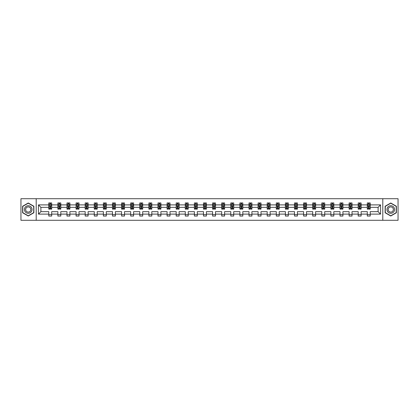 <?xml version="1.0" encoding="UTF-8"?>
<svg xmlns="http://www.w3.org/2000/svg" width="419" height="419" viewBox="0 0 419 419"><rect width="100%" height="100%" fill="white"/><g stroke="black" fill="none" stroke-linecap="round" stroke-linejoin="round"><path stroke-width="0.63" d="M382.793 198.706L20.95 198.706L20.95 220.294L398.05 220.294L398.05 198.706L382.793 198.706L382.793 220.294M370.223 214.109L370.223 211.658L378.1 211.658L380.546 214.109L370.223 214.109L370.223 216.063L367.306 216.063L367.306 214.109L361.12 214.109L361.12 216.063L358.203 216.063L358.203 214.109L352.023 214.109L352.023 216.063L349.106 216.063L349.106 214.109L342.92 214.109L342.92 216.063L340.003 216.063L340.003 214.109L333.817 214.109L333.817 216.063L330.9 216.063L330.9 214.109L324.72 214.109L324.72 216.063L321.802 216.063L321.802 214.109L315.617 214.109L315.617 216.063L312.7 216.063L312.7 214.109L306.519 214.109L306.519 216.063L303.602 216.063L303.602 214.109L297.417 214.109L297.417 216.063L294.499 216.063L294.499 214.109L288.314 214.109L288.314 216.063L285.397 216.063L285.397 214.109L279.216 214.109L279.216 216.063L276.299 216.063L276.299 214.109L270.114 214.109L270.114 216.063L267.196 216.063L267.196 214.109L261.011 214.109L261.011 216.063L258.094 216.063L258.094 214.109L251.913 214.109L251.913 216.063L248.996 216.063L248.996 214.109L242.811 214.109L242.811 216.063L239.893 216.063L239.893 214.109L233.713 214.109L233.713 216.063L230.796 216.063L230.796 214.109L224.61 214.109L224.61 216.063L221.693 216.063L221.693 214.109L215.507 214.109L215.507 216.063L212.59 216.063L212.59 214.109L206.41 214.109L206.41 216.063L203.493 216.063L203.493 214.109L197.307 214.109L197.307 216.063L194.39 216.063L194.39 214.109L188.204 214.109L188.204 216.063L185.287 216.063L185.287 214.109L179.107 214.109L179.107 216.063L176.19 216.063L176.19 214.109L170.004 214.109L170.004 216.063L167.087 216.063L167.087 214.109L160.906 214.109L160.906 216.063L157.989 216.063L157.989 214.109L151.804 214.109L151.804 216.063L148.886 216.063L148.886 214.109L142.701 214.109L142.701 216.063L139.784 216.063L139.784 214.109L133.603 214.109L133.603 216.063L130.686 216.063L130.686 214.109L124.501 214.109L124.501 216.063L121.583 216.063L121.583 214.109L115.398 214.109L115.398 216.063L112.481 216.063L112.481 214.109L106.3 214.109L106.3 216.063L103.383 216.063L103.383 214.109L97.198 214.109L97.198 216.063L94.28 216.063L94.28 214.109L88.1 214.109L88.1 216.063L85.183 216.063L85.183 214.109L78.997 214.109L78.997 216.063L76.08 216.063L76.08 214.109L69.894 214.109L69.894 216.063L66.977 216.063L66.977 214.109L60.797 214.109L60.797 216.063L57.88 216.063L57.88 214.109L51.694 214.109L51.694 216.063L48.777 216.063L48.777 214.109L38.454 214.109L38.454 204.891L48.777 204.891L48.777 202.937L51.694 202.937L51.694 204.891L57.88 204.891L57.88 202.937L60.797 202.937L60.797 204.891L66.977 204.891L66.977 202.937L69.894 202.937L69.894 204.891L76.08 204.891L76.08 202.937L78.997 202.937L78.997 204.891L85.183 204.891L85.183 202.937L88.1 202.937L88.1 204.891L94.28 204.891L94.28 202.937L97.198 202.937L97.198 204.891L103.383 204.891L103.383 202.937L106.3 202.937L106.3 204.891L112.481 204.891L112.481 202.937L115.398 202.937L115.398 204.891L121.583 204.891L121.583 202.937L124.501 202.937L124.501 204.891L130.686 204.891L130.686 202.937L133.603 202.937L133.603 204.891L139.784 204.891L139.784 202.937L142.701 202.937L142.701 204.891L148.886 204.891L148.886 202.937L151.804 202.937L151.804 204.891L157.989 204.891L157.989 202.937L160.906 202.937L160.906 204.891L167.087 204.891L167.087 202.937L170.004 202.937L170.004 204.891L176.19 204.891L176.19 202.937L179.107 202.937L179.107 204.891L185.287 204.891L185.287 202.937L188.204 202.937L188.204 204.891L194.39 204.891L194.39 202.937L197.307 202.937L197.307 204.891L203.493 204.891L203.493 202.937L206.41 202.937L206.41 204.891L212.59 204.891L212.59 202.937L215.507 202.937L215.507 204.891L221.693 204.891L221.693 202.937L224.61 202.937L224.61 204.891L230.796 204.891L230.796 202.937L233.713 202.937L233.713 204.891L239.893 204.891L239.893 202.937L242.811 202.937L242.811 204.891L248.996 204.891L248.996 202.937L251.913 202.937L251.913 204.891L258.094 204.891L258.094 202.937L261.011 202.937L261.011 204.891L267.196 204.891L267.196 202.937L270.114 202.937L270.114 204.891L276.299 204.891L276.299 202.937L279.216 202.937L279.216 204.891L285.397 204.891L285.397 202.937L288.314 202.937L288.314 204.891L294.499 204.891L294.499 202.937L297.417 202.937L297.417 204.891L303.602 204.891L303.602 202.937L306.519 202.937L306.519 204.891L312.7 204.891L312.7 202.937L315.617 202.937L315.617 204.891L321.802 204.891L321.802 202.937L324.72 202.937L324.72 204.891L330.9 204.891L330.9 202.937L333.817 202.937L333.817 204.891L340.003 204.891L340.003 202.937L342.92 202.937L342.92 204.891L349.106 204.891L349.106 202.937L352.023 202.937L352.023 204.891L358.203 204.891L358.203 202.937L361.12 202.937L361.12 204.891L367.306 204.891L367.306 202.937L370.223 202.937L370.223 204.891L380.546 204.891L380.546 214.109M36.207 220.294L36.207 198.706M367.306 204.891L367.306 207.342L361.12 207.342L361.12 204.891M361.12 214.109L361.12 211.658L367.306 211.658L367.306 214.109M358.203 204.891L358.203 207.342L352.023 207.342L352.023 204.891M352.023 214.109L352.023 211.658L358.203 211.658L358.203 214.109M349.106 204.891L349.106 207.342L342.92 207.342L342.92 204.891M342.92 214.109L342.92 211.658L349.106 211.658L349.106 214.109M340.003 204.891L340.003 207.342L333.817 207.342L333.817 204.891M333.817 214.109L333.817 211.658L340.003 211.658L340.003 214.109M330.9 204.891L330.9 207.342L324.72 207.342L324.72 204.891M324.72 214.109L324.72 211.658L330.9 211.658L330.9 214.109M321.802 204.891L321.802 207.342L315.617 207.342L315.617 204.891M315.617 214.109L315.617 211.658L321.802 211.658L321.802 214.109M312.7 204.891L312.7 207.342L306.519 207.342L306.519 204.891M306.519 214.109L306.519 211.658L312.7 211.658L312.7 214.109M303.602 204.891L303.602 207.342L297.417 207.342L297.417 204.891M297.417 214.109L297.417 211.658L303.602 211.658L303.602 214.109M294.499 204.891L294.499 207.342L288.314 207.342L288.314 204.891M288.314 214.109L288.314 211.658L294.499 211.658L294.499 214.109M285.397 204.891L285.397 207.342L279.216 207.342L279.216 204.891M279.216 214.109L279.216 211.658L285.397 211.658L285.397 214.109M276.299 204.891L276.299 207.342L270.114 207.342L270.114 204.891M270.114 214.109L270.114 211.658L276.299 211.658L276.299 214.109M267.196 204.891L267.196 207.342L261.011 207.342L261.011 204.891M261.011 214.109L261.011 211.658L267.196 211.658L267.196 214.109M258.094 204.891L258.094 207.342L251.913 207.342L251.913 204.891M251.913 214.109L251.913 211.658L258.094 211.658L258.094 214.109M248.996 204.891L248.996 207.342L242.811 207.342L242.811 204.891M242.811 214.109L242.811 211.658L248.996 211.658L248.996 214.109M239.893 204.891L239.893 207.342L233.713 207.342L233.713 204.891M233.713 214.109L233.713 211.658L239.893 211.658L239.893 214.109M230.796 204.891L230.796 207.342L224.61 207.342L224.61 204.891M224.61 214.109L224.61 211.658L230.796 211.658L230.796 214.109M221.693 204.891L221.693 207.342L215.507 207.342L215.507 204.891M215.507 214.109L215.507 211.658L221.693 211.658L221.693 214.109M212.59 204.891L212.59 207.342L206.41 207.342L206.41 204.891M206.41 214.109L206.41 211.658L212.59 211.658L212.59 214.109M203.493 204.891L203.493 207.342L197.307 207.342L197.307 204.891M197.307 214.109L197.307 211.658L203.493 211.658L203.493 214.109M194.39 204.891L194.39 207.342L188.204 207.342L188.204 204.891M188.204 214.109L188.204 211.658L194.39 211.658L194.39 214.109M185.287 204.891L185.287 207.342L179.107 207.342L179.107 204.891M179.107 214.109L179.107 211.658L185.287 211.658L185.287 214.109M176.19 204.891L176.19 207.342L170.004 207.342L170.004 204.891M170.004 214.109L170.004 211.658L176.19 211.658L176.19 214.109M167.087 204.891L167.087 207.342L160.906 207.342L160.906 204.891M160.906 214.109L160.906 211.658L167.087 211.658L167.087 214.109M157.989 204.891L157.989 207.342L151.804 207.342L151.804 204.891M151.804 214.109L151.804 211.658L157.989 211.658L157.989 214.109M148.886 204.891L148.886 207.342L142.701 207.342L142.701 204.891M142.701 214.109L142.701 211.658L148.886 211.658L148.886 214.109M139.784 204.891L139.784 207.342L133.603 207.342L133.603 204.891M133.603 214.109L133.603 211.658L139.784 211.658L139.784 214.109M130.686 204.891L130.686 207.342L124.501 207.342L124.501 204.891M124.501 214.109L124.501 211.658L130.686 211.658L130.686 214.109M121.583 204.891L121.583 207.342L115.398 207.342L115.398 204.891M115.398 214.109L115.398 211.658L121.583 211.658L121.583 214.109M112.481 204.891L112.481 207.342L106.3 207.342L106.3 204.891M106.3 214.109L106.3 211.658L112.481 211.658L112.481 214.109M103.383 204.891L103.383 207.342L97.198 207.342L97.198 204.891M97.198 214.109L97.198 211.658L103.383 211.658L103.383 214.109M94.28 204.891L94.28 207.342L88.1 207.342L88.1 204.891M88.1 214.109L88.1 211.658L94.28 211.658L94.28 214.109M85.183 204.891L85.183 207.342L78.997 207.342L78.997 204.891M78.997 214.109L78.997 211.658L85.183 211.658L85.183 214.109M76.08 204.891L76.08 207.342L69.894 207.342L69.894 204.891M69.894 214.109L69.894 211.658L76.08 211.658L76.08 214.109M66.977 204.891L66.977 207.342L60.797 207.342L60.797 204.891M60.797 214.109L60.797 211.658L66.977 211.658L66.977 214.109M57.88 204.891L57.88 207.342L51.694 207.342L51.694 204.891M51.694 214.109L51.694 211.658L57.88 211.658L57.88 214.109M48.777 204.891L48.777 207.342L40.9 207.342L40.9 211.658L48.777 211.658L48.777 214.109M38.454 204.891L40.9 207.342M378.1 211.658L378.1 207.342L370.223 207.342L370.223 204.891M368.416 204.393L369.113 204.393M359.313 204.393L360.015 204.393M350.211 204.393L350.913 204.393M341.113 204.393L341.81 204.393M332.01 204.393L332.712 204.393M322.908 204.393L323.609 204.393M313.81 204.393L314.512 204.393M304.707 204.393L305.409 204.393M295.61 204.393L296.306 204.393M286.507 204.393L287.209 204.393M277.404 204.393L278.106 204.393M268.307 204.393L269.003 204.393M259.204 204.393L259.906 204.393M250.101 204.393L250.803 204.393M241.004 204.393L241.705 204.393M231.901 204.393L232.603 204.393M222.803 204.393L223.5 204.393M213.7 204.393L214.402 204.393M204.598 204.393L205.3 204.393M195.5 204.393L196.197 204.393M186.397 204.393L187.099 204.393M177.295 204.393L177.996 204.393M168.197 204.393L168.899 204.393M159.094 204.393L159.796 204.393M149.997 204.393L150.693 204.393M140.894 204.393L141.596 204.393M131.791 204.393L132.493 204.393M122.694 204.393L123.39 204.393M113.591 204.393L114.293 204.393M104.488 204.393L105.19 204.393M95.391 204.393L96.092 204.393M86.288 204.393L86.99 204.393M77.19 204.393L77.887 204.393M68.088 204.393L68.789 204.393M58.985 204.393L59.687 204.393M49.887 204.393L50.584 204.393M48.777 214.607L51.694 214.607M57.88 214.607L60.797 214.607M66.977 214.607L69.894 214.607M76.08 214.607L78.997 214.607M85.183 214.607L88.1 214.607M94.28 214.607L97.198 214.607M103.383 214.607L106.3 214.607M112.481 214.607L115.398 214.607M121.583 214.607L124.501 214.607M130.686 214.607L133.603 214.607M139.784 214.607L142.701 214.607M148.886 214.607L151.804 214.607M157.989 214.607L160.906 214.607M167.087 214.607L170.004 214.607M176.19 214.607L179.107 214.607M185.287 214.607L188.204 214.607M194.39 214.607L197.307 214.607M203.493 214.607L206.41 214.607M212.59 214.607L215.507 214.607M221.693 214.607L224.61 214.607M230.796 214.607L233.713 214.607M239.893 214.607L242.811 214.607M248.996 214.607L251.913 214.607M258.094 214.607L261.011 214.607M267.196 214.607L270.114 214.607M276.299 214.607L279.216 214.607M285.397 214.607L288.314 214.607M294.499 214.607L297.417 214.607M303.602 214.607L306.519 214.607M312.7 214.607L315.617 214.607M321.802 214.607L324.72 214.607M330.9 214.607L333.817 214.607M340.003 214.607L342.92 214.607M349.106 214.607L352.023 214.607M358.203 214.607L361.12 214.607M367.306 214.607L370.223 214.607M40.9 211.658L38.454 214.109M380.546 204.891L378.1 207.342M33.871 206.248L28.241 203L22.61 206.248L22.61 212.752L28.241 216L33.871 212.752L33.871 206.248M385.129 206.248L385.129 212.752L390.759 216L396.39 212.752L396.39 206.248L390.759 203L385.129 206.248M50.584 203.697L49.887 203.697M49.327 204.493L48.777 204.493L48.777 202.937L49.887 202.937L49.887 204.425M48.777 208.421L48.777 209.149L49.887 209.149L49.887 208.421L48.777 208.421L48.777 207.342M51.694 207.342L51.694 209.149L50.584 209.149L50.584 206.028L49.887 206.028L49.887 208.421M51.144 204.493L51.694 204.493L51.694 202.937L50.584 202.937L50.584 204.425M51.694 205.593L51.113 204.425L49.363 204.425L48.777 205.593M59.687 203.697L58.985 203.697M58.424 204.493L57.88 204.493L57.88 202.937L58.985 202.937L58.985 204.425M57.88 208.421L57.88 209.149L58.985 209.149L58.985 208.421L57.88 208.421L57.88 207.342M60.797 207.342L60.797 209.149L59.687 209.149L59.687 206.028L58.985 206.028L58.985 208.421M60.247 204.493L60.797 204.493L60.797 202.937L59.687 202.937L59.687 204.425M60.797 205.593L60.21 204.425L58.461 204.425L57.88 205.593M68.789 203.697L68.088 203.697M67.527 204.493L66.977 204.493L66.977 202.937L68.088 202.937L68.088 204.425M66.977 208.421L66.977 209.149L68.088 209.149L68.088 208.421L66.977 208.421L66.977 207.342M69.894 207.342L69.894 209.149L68.789 209.149L68.789 206.028L68.088 206.028L68.088 208.421M69.35 204.493L69.894 204.493L69.894 202.937L68.789 202.937L68.789 204.425M69.894 205.593L69.313 204.425L67.564 204.425L66.977 205.593M24.957 207.604A3.792 3.792 0 0 0 26.345 212.784A3.792 3.792 0 0 0 31.525 211.396A3.792 3.792 0 0 0 30.137 206.216A3.792 3.792 0 0 0 24.957 207.604M25.994 208.201A2.598 2.598 0 0 0 26.942 211.747A2.598 2.598 0 0 0 30.493 210.799A2.598 2.598 0 0 0 29.54 207.253A2.598 2.598 0 0 0 25.994 208.201M33.698 206.352L33.698 212.648L28.241 215.801L22.788 212.648L22.788 206.352L28.241 203.199L33.698 206.352M387.475 207.604A3.792 3.792 0 0 0 388.863 212.784A3.792 3.792 0 0 0 394.043 211.396A3.792 3.792 0 0 0 392.655 206.216A3.792 3.792 0 0 0 387.475 207.604M388.507 208.201A2.598 2.598 0 0 0 389.461 211.747A2.598 2.598 0 0 0 393.006 210.799A2.598 2.598 0 0 0 392.058 207.253A2.598 2.598 0 0 0 388.507 208.201M396.212 206.352L396.212 212.648L390.759 215.801L385.302 212.648L385.302 206.352L390.759 203.199L396.212 206.352M77.887 203.697L77.19 203.697M76.63 204.493L76.08 204.493L76.08 202.937L77.19 202.937L77.19 204.425M76.08 208.421L76.08 209.149L77.19 209.149L77.19 208.421L76.08 208.421L76.08 207.342M78.997 207.342L78.997 209.149L77.887 209.149L77.887 206.028L77.19 206.028L77.19 208.421M78.447 204.493L78.997 204.493L78.997 202.937L77.887 202.937L77.887 204.425M78.997 205.593L78.416 204.425L76.661 204.425L76.08 205.593M86.99 203.697L86.288 203.697M85.727 204.493L85.183 204.493L85.183 202.937L86.288 202.937L86.288 204.425M85.183 208.421L85.183 209.149L86.288 209.149L86.288 208.421L85.183 208.421L85.183 207.342M88.1 207.342L88.1 209.149L86.99 209.149L86.99 206.028L86.288 206.028L86.288 208.421M87.55 204.493L88.1 204.493L88.1 202.937L86.99 202.937L86.99 204.425M88.1 205.593L87.513 204.425L85.764 204.425L85.183 205.593M96.092 203.697L95.391 203.697M94.83 204.493L94.28 204.493L94.28 202.937L95.391 202.937L95.391 204.425M94.28 208.421L94.28 209.149L95.391 209.149L95.391 208.421L94.28 208.421L94.28 207.342M97.198 207.342L97.198 209.149L96.092 209.149L96.092 206.028L95.391 206.028L95.391 208.421M96.648 204.493L97.198 204.493L97.198 202.937L96.092 202.937L96.092 204.425M97.198 205.593L96.616 204.425L94.867 204.425L94.28 205.593M105.19 203.697L104.488 203.697M103.933 204.493L103.383 204.493L103.383 202.937L104.488 202.937L104.488 204.425M103.383 208.421L103.383 209.149L104.488 209.149L104.488 208.421L103.383 208.421L103.383 207.342M106.3 207.342L106.3 209.149L105.19 209.149L105.19 206.028L104.488 206.028L104.488 208.421M105.75 204.493L106.3 204.493L106.3 202.937L105.19 202.937L105.19 204.425M106.3 205.593L105.714 204.425L103.964 204.425L103.383 205.593M114.293 203.697L113.591 203.697M113.03 204.493L112.481 204.493L112.481 202.937L113.591 202.937L113.591 204.425M112.481 208.421L112.481 209.149L113.591 209.149L113.591 208.421L112.481 208.421L112.481 207.342M115.398 207.342L115.398 209.149L114.293 209.149L114.293 206.028L113.591 206.028L113.591 208.421M114.853 204.493L115.398 204.493L115.398 202.937L114.293 202.937L114.293 204.425M115.398 205.593L114.816 204.425L113.067 204.425L112.481 205.593M123.39 203.697L122.694 203.697M122.133 204.493L121.583 204.493L121.583 202.937L122.694 202.937L122.694 204.425M121.583 208.421L121.583 209.149L122.694 209.149L122.694 208.421L121.583 208.421L121.583 207.342M124.501 207.342L124.501 209.149L123.39 209.149L123.39 206.028L122.694 206.028L122.694 208.421M123.951 204.493L124.501 204.493L124.501 202.937L123.39 202.937L123.39 204.425M124.501 205.593L123.919 204.425L122.165 204.425L121.583 205.593M132.493 203.697L131.791 203.697M131.231 204.493L130.686 204.493L130.686 202.937L131.791 202.937L131.791 204.425M130.686 208.421L130.686 209.149L131.791 209.149L131.791 208.421L130.686 208.421L130.686 207.342M133.603 207.342L133.603 209.149L132.493 209.149L132.493 206.028L131.791 206.028L131.791 208.421M133.053 204.493L133.603 204.493L133.603 202.937L132.493 202.937L132.493 204.425M133.603 205.593L133.017 204.425L131.267 204.425L130.686 205.593M141.596 203.697L140.894 203.697M140.334 204.493L139.784 204.493L139.784 202.937L140.894 202.937L140.894 204.425M139.784 208.421L139.784 209.149L140.894 209.149L140.894 208.421L139.784 208.421L139.784 207.342M142.701 207.342L142.701 209.149L141.596 209.149L141.596 206.028L140.894 206.028L140.894 208.421M142.156 204.493L142.701 204.493L142.701 202.937L141.596 202.937L141.596 204.425M142.701 205.593L142.12 204.425L140.37 204.425L139.784 205.593M150.693 203.697L149.997 203.697M149.436 204.493L148.886 204.493L148.886 202.937L149.997 202.937L149.997 204.425M148.886 208.421L148.886 209.149L149.997 209.149L149.997 208.421L148.886 208.421L148.886 207.342M151.804 207.342L151.804 209.149L150.693 209.149L150.693 206.028L149.997 206.028L149.997 208.421M151.254 204.493L151.804 204.493L151.804 202.937L150.693 202.937L150.693 204.425M151.804 205.593L151.222 204.425L149.468 204.425L148.886 205.593M159.796 203.697L159.094 203.697M158.534 204.493L157.989 204.493L157.989 202.937L159.094 202.937L159.094 204.425M157.989 208.421L157.989 209.149L159.094 209.149L159.094 208.421L157.989 208.421L157.989 207.342M160.906 207.342L160.906 209.149L159.796 209.149L159.796 206.028L159.094 206.028L159.094 208.421M160.357 204.493L160.906 204.493L160.906 202.937L159.796 202.937L159.796 204.425M160.906 205.593L160.32 204.425L158.571 204.425L157.989 205.593M168.899 203.697L168.197 203.697M167.637 204.493L167.087 204.493L167.087 202.937L168.197 202.937L168.197 204.425M167.087 208.421L167.087 209.149L168.197 209.149L168.197 208.421L167.087 208.421L167.087 207.342M170.004 207.342L170.004 209.149L168.899 209.149L168.899 206.028L168.197 206.028L168.197 208.421M169.454 204.493L170.004 204.493L170.004 202.937L168.899 202.937L168.899 204.425M170.004 205.593L169.423 204.425L167.673 204.425L167.087 205.593M177.996 203.697L177.295 203.697M176.739 204.493L176.19 204.493L176.19 202.937L177.295 202.937L177.295 204.425M176.19 208.421L176.19 209.149L177.295 209.149L177.295 208.421L176.19 208.421L176.19 207.342M179.107 207.342L179.107 209.149L177.996 209.149L177.996 206.028L177.295 206.028L177.295 208.421M178.557 204.493L179.107 204.493L179.107 202.937L177.996 202.937L177.996 204.425M179.107 205.593L178.52 204.425L176.771 204.425L176.19 205.593M187.099 203.697L186.397 203.697M185.837 204.493L185.287 204.493L185.287 202.937L186.397 202.937L186.397 204.425M185.287 208.421L185.287 209.149L186.397 209.149L186.397 208.421L185.287 208.421L185.287 207.342M188.204 207.342L188.204 209.149L187.099 209.149L187.099 206.028L186.397 206.028L186.397 208.421M187.66 204.493L188.204 204.493L188.204 202.937L187.099 202.937L187.099 204.425M188.204 205.593L187.623 204.425L185.874 204.425L185.287 205.593M196.197 203.697L195.5 203.697M194.94 204.493L194.39 204.493L194.39 202.937L195.5 202.937L195.5 204.425M194.39 208.421L194.39 209.149L195.5 209.149L195.5 208.421L194.39 208.421L194.39 207.342M197.307 207.342L197.307 209.149L196.197 209.149L196.197 206.028L195.5 206.028L195.5 208.421M196.757 204.493L197.307 204.493L197.307 202.937L196.197 202.937L196.197 204.425M197.307 205.593L196.726 204.425L194.971 204.425L194.39 205.593M205.3 203.697L204.598 203.697M204.037 204.493L203.493 204.493L203.493 202.937L204.598 202.937L204.598 204.425M203.493 208.421L203.493 209.149L204.598 209.149L204.598 208.421L203.493 208.421L203.493 207.342M206.41 207.342L206.41 209.149L205.3 209.149L205.3 206.028L204.598 206.028L204.598 208.421M205.86 204.493L206.41 204.493L206.41 202.937L205.3 202.937L205.3 204.425M206.41 205.593L205.823 204.425L204.074 204.425L203.493 205.593M214.402 203.697L213.7 203.697M213.14 204.493L212.59 204.493L212.59 202.937L213.7 202.937L213.7 204.425M212.59 208.421L212.59 209.149L213.7 209.149L213.7 208.421L212.59 208.421L212.59 207.342M215.507 207.342L215.507 209.149L214.402 209.149L214.402 206.028L213.7 206.028L213.7 208.421M214.963 204.493L215.507 204.493L215.507 202.937L214.402 202.937L214.402 204.425M215.507 205.593L214.926 204.425L213.177 204.425L212.59 205.593M223.5 203.697L222.803 203.697M222.243 204.493L221.693 204.493L221.693 202.937L222.803 202.937L222.803 204.425M221.693 208.421L221.693 209.149L222.803 209.149L222.803 208.421L221.693 208.421L221.693 207.342M224.61 207.342L224.61 209.149L223.5 209.149L223.5 206.028L222.803 206.028L222.803 208.421M224.06 204.493L224.61 204.493L224.61 202.937L223.5 202.937L223.5 204.425M224.61 205.593L224.029 204.425L222.274 204.425L221.693 205.593M232.603 203.697L231.901 203.697M231.34 204.493L230.796 204.493L230.796 202.937L231.901 202.937L231.901 204.425M230.796 208.421L230.796 209.149L231.901 209.149L231.901 208.421L230.796 208.421L230.796 207.342M233.713 207.342L233.713 209.149L232.603 209.149L232.603 206.028L231.901 206.028L231.901 208.421M233.163 204.493L233.713 204.493L233.713 202.937L232.603 202.937L232.603 204.425M233.713 205.593L233.126 204.425L231.377 204.425L230.796 205.593M241.705 203.697L241.004 203.697M240.443 204.493L239.893 204.493L239.893 202.937L241.004 202.937L241.004 204.425M239.893 208.421L239.893 209.149L241.004 209.149L241.004 208.421L239.893 208.421L239.893 207.342M242.811 207.342L242.811 209.149L241.705 209.149L241.705 206.028L241.004 206.028L241.004 208.421M242.261 204.493L242.811 204.493L242.811 202.937L241.705 202.937L241.705 204.425M242.811 205.593L242.229 204.425L240.48 204.425L239.893 205.593M250.803 203.697L250.101 203.697M249.546 204.493L248.996 204.493L248.996 202.937L250.101 202.937L250.101 204.425M248.996 208.421L248.996 209.149L250.101 209.149L250.101 208.421L248.996 208.421L248.996 207.342M251.913 207.342L251.913 209.149L250.803 209.149L250.803 206.028L250.101 206.028L250.101 208.421M251.363 204.493L251.913 204.493L251.913 202.937L250.803 202.937L250.803 204.425M251.913 205.593L251.327 204.425L249.577 204.425L248.996 205.593M259.906 203.697L259.204 203.697M258.643 204.493L258.094 204.493L258.094 202.937L259.204 202.937L259.204 204.425M258.094 208.421L258.094 209.149L259.204 209.149L259.204 208.421L258.094 208.421L258.094 207.342M261.011 207.342L261.011 209.149L259.906 209.149L259.906 206.028L259.204 206.028L259.204 208.421M260.466 204.493L261.011 204.493L261.011 202.937L259.906 202.937L259.906 204.425M261.011 205.593L260.429 204.425L258.68 204.425L258.094 205.593M269.003 203.697L268.307 203.697M267.746 204.493L267.196 204.493L267.196 202.937L268.307 202.937L268.307 204.425M267.196 208.421L267.196 209.149L268.307 209.149L268.307 208.421L267.196 208.421L267.196 207.342M270.114 207.342L270.114 209.149L269.003 209.149L269.003 206.028L268.307 206.028L268.307 208.421M269.564 204.493L270.114 204.493L270.114 202.937L269.003 202.937L269.003 204.425M270.114 205.593L269.532 204.425L267.778 204.425L267.196 205.593M278.106 203.697L277.404 203.697M276.844 204.493L276.299 204.493L276.299 202.937L277.404 202.937L277.404 204.425M276.299 208.421L276.299 209.149L277.404 209.149L277.404 208.421L276.299 208.421L276.299 207.342M279.216 207.342L279.216 209.149L278.106 209.149L278.106 206.028L277.404 206.028L277.404 208.421M278.666 204.493L279.216 204.493L279.216 202.937L278.106 202.937L278.106 204.425M279.216 205.593L278.63 204.425L276.88 204.425L276.299 205.593M287.209 203.697L286.507 203.697M285.947 204.493L285.397 204.493L285.397 202.937L286.507 202.937L286.507 204.425M285.397 208.421L285.397 209.149L286.507 209.149L286.507 208.421L285.397 208.421L285.397 207.342M288.314 207.342L288.314 209.149L287.209 209.149L287.209 206.028L286.507 206.028L286.507 208.421M287.769 204.493L288.314 204.493L288.314 202.937L287.209 202.937L287.209 204.425M288.314 205.593L287.733 204.425L285.983 204.425L285.397 205.593M296.306 203.697L295.61 203.697M295.049 204.493L294.499 204.493L294.499 202.937L295.61 202.937L295.61 204.425M294.499 208.421L294.499 209.149L295.61 209.149L295.61 208.421L294.499 208.421L294.499 207.342M297.417 207.342L297.417 209.149L296.306 209.149L296.306 206.028L295.61 206.028L295.61 208.421M296.867 204.493L297.417 204.493L297.417 202.937L296.306 202.937L296.306 204.425M297.417 205.593L296.835 204.425L295.081 204.425L294.499 205.593M305.409 203.697L304.707 203.697M304.147 204.493L303.602 204.493L303.602 202.937L304.707 202.937L304.707 204.425M303.602 208.421L303.602 209.149L304.707 209.149L304.707 208.421L303.602 208.421L303.602 207.342M306.519 207.342L306.519 209.149L305.409 209.149L305.409 206.028L304.707 206.028L304.707 208.421M305.97 204.493L306.519 204.493L306.519 202.937L305.409 202.937L305.409 204.425M306.519 205.593L305.933 204.425L304.184 204.425L303.602 205.593M314.512 203.697L313.81 203.697M313.25 204.493L312.7 204.493L312.7 202.937L313.81 202.937L313.81 204.425M312.7 208.421L312.7 209.149L313.81 209.149L313.81 208.421L312.7 208.421L312.7 207.342M315.617 207.342L315.617 209.149L314.512 209.149L314.512 206.028L313.81 206.028L313.81 208.421M315.067 204.493L315.617 204.493L315.617 202.937L314.512 202.937L314.512 204.425M315.617 205.593L315.036 204.425L313.286 204.425L312.7 205.593M323.609 203.697L322.908 203.697M322.352 204.493L321.802 204.493L321.802 202.937L322.908 202.937L322.908 204.425M321.802 208.421L321.802 209.149L322.908 209.149L322.908 208.421L321.802 208.421L321.802 207.342M324.72 207.342L324.72 209.149L323.609 209.149L323.609 206.028L322.908 206.028L322.908 208.421M324.17 204.493L324.72 204.493L324.72 202.937L323.609 202.937L323.609 204.425M324.72 205.593L324.133 204.425L322.384 204.425L321.802 205.593M332.712 203.697L332.01 203.697M331.45 204.493L330.9 204.493L330.9 202.937L332.01 202.937L332.01 204.425M330.9 208.421L330.9 209.149L332.01 209.149L332.01 208.421L330.9 208.421L330.9 207.342M333.817 207.342L333.817 209.149L332.712 209.149L332.712 206.028L332.01 206.028L332.01 208.421M333.273 204.493L333.817 204.493L333.817 202.937L332.712 202.937L332.712 204.425M333.817 205.593L333.236 204.425L331.487 204.425L330.9 205.593M341.81 203.697L341.113 203.697M340.553 204.493L340.003 204.493L340.003 202.937L341.113 202.937L341.113 204.425M340.003 208.421L340.003 209.149L341.113 209.149L341.113 208.421L340.003 208.421L340.003 207.342M342.92 207.342L342.92 209.149L341.81 209.149L341.81 206.028L341.113 206.028L341.113 208.421M342.37 204.493L342.92 204.493L342.92 202.937L341.81 202.937L341.81 204.425M342.92 205.593L342.339 204.425L340.584 204.425L340.003 205.593M350.913 203.697L350.211 203.697M349.65 204.493L349.106 204.493L349.106 202.937L350.211 202.937L350.211 204.425M349.106 208.421L349.106 209.149L350.211 209.149L350.211 208.421L349.106 208.421L349.106 207.342M352.023 207.342L352.023 209.149L350.913 209.149L350.913 206.028L350.211 206.028L350.211 208.421M351.473 204.493L352.023 204.493L352.023 202.937L350.913 202.937L350.913 204.425M352.023 205.593L351.436 204.425L349.687 204.425L349.106 205.593M360.015 203.697L359.313 203.697M358.753 204.493L358.203 204.493L358.203 202.937L359.313 202.937L359.313 204.425M358.203 208.421L358.203 209.149L359.313 209.149L359.313 208.421L358.203 208.421L358.203 207.342M361.12 207.342L361.12 209.149L360.015 209.149L360.015 206.028L359.313 206.028L359.313 208.421M360.576 204.493L361.12 204.493L361.12 202.937L360.015 202.937L360.015 204.425M361.12 205.593L360.539 204.425L358.79 204.425L358.203 205.593M369.113 203.697L368.416 203.697M367.856 204.493L367.306 204.493L367.306 202.937L368.416 202.937L368.416 204.425M367.306 208.421L367.306 209.149L368.416 209.149L368.416 208.421L367.306 208.421L367.306 207.342M370.223 207.342L370.223 209.149L369.113 209.149L369.113 206.028L368.416 206.028L368.416 208.421M369.673 204.493L370.223 204.493L370.223 202.937L369.113 202.937L369.113 204.425M370.223 205.593L369.637 204.425L367.887 204.425L367.306 205.593M51.678 205.561L48.793 205.561M51.694 208.421L50.584 208.421M49.887 206.855L48.777 206.855M51.694 206.855L50.584 206.855M50.584 204.069L49.887 204.069M60.781 205.561L57.895 205.561M60.797 208.421L59.687 208.421M58.985 206.855L57.88 206.855M60.797 206.855L59.687 206.855M59.687 204.069L58.985 204.069M69.884 205.561L66.993 205.561M69.894 208.421L68.789 208.421M68.088 206.855L66.977 206.855M69.894 206.855L68.789 206.855M68.789 204.069L68.088 204.069M78.982 205.561L76.096 205.561M78.997 208.421L77.887 208.421M77.19 206.855L76.08 206.855M78.997 206.855L77.887 206.855M77.887 204.069L77.19 204.069M88.084 205.561L85.193 205.561M88.1 208.421L86.99 208.421M86.288 206.855L85.183 206.855M88.1 206.855L86.99 206.855M86.99 204.069L86.288 204.069M97.182 205.561L94.296 205.561M97.198 208.421L96.092 208.421M95.391 206.855L94.28 206.855M97.198 206.855L96.092 206.855M96.092 204.069L95.391 204.069M106.285 205.561L103.399 205.561M106.3 208.421L105.19 208.421M104.488 206.855L103.383 206.855M106.3 206.855L105.19 206.855M105.19 204.069L104.488 204.069M115.387 205.561L112.496 205.561M115.398 208.421L114.293 208.421M113.591 206.855L112.481 206.855M115.398 206.855L114.293 206.855M114.293 204.069L113.591 204.069M124.485 205.561L121.599 205.561M124.501 208.421L123.39 208.421M122.694 206.855L121.583 206.855M124.501 206.855L123.39 206.855M123.39 204.069L122.694 204.069M133.588 205.561L130.702 205.561M133.603 208.421L132.493 208.421M131.791 206.855L130.686 206.855M133.603 206.855L132.493 206.855M132.493 204.069L131.791 204.069M142.69 205.561L139.799 205.561M142.701 208.421L141.596 208.421M140.894 206.855L139.784 206.855M142.701 206.855L141.596 206.855M141.596 204.069L140.894 204.069M151.788 205.561L148.902 205.561M151.804 208.421L150.693 208.421M149.997 206.855L148.886 206.855M151.804 206.855L150.693 206.855M150.693 204.069L149.997 204.069M160.891 205.561L158 205.561M160.906 208.421L159.796 208.421M159.094 206.855L157.989 206.855M160.906 206.855L159.796 206.855M159.796 204.069L159.094 204.069M169.988 205.561L167.102 205.561M170.004 208.421L168.899 208.421M168.197 206.855L167.087 206.855M170.004 206.855L168.899 206.855M168.899 204.069L168.197 204.069M179.091 205.561L176.205 205.561M179.107 208.421L177.996 208.421M177.295 206.855L176.19 206.855M179.107 206.855L177.996 206.855M177.996 204.069L177.295 204.069M188.194 205.561L185.303 205.561M188.204 208.421L187.099 208.421M186.397 206.855L185.287 206.855M188.204 206.855L187.099 206.855M187.099 204.069L186.397 204.069M197.291 205.561L194.406 205.561M197.307 208.421L196.197 208.421M195.5 206.855L194.39 206.855M197.307 206.855L196.197 206.855M196.197 204.069L195.5 204.069M206.394 205.561L203.508 205.561M206.41 208.421L205.3 208.421M204.598 206.855L203.493 206.855M206.41 206.855L205.3 206.855M205.3 204.069L204.598 204.069M215.492 205.561L212.606 205.561M215.507 208.421L214.402 208.421M213.7 206.855L212.59 206.855M215.507 206.855L214.402 206.855M214.402 204.069L213.7 204.069M224.594 205.561L221.709 205.561M224.61 208.421L223.5 208.421M222.803 206.855L221.693 206.855M224.61 206.855L223.5 206.855M223.5 204.069L222.803 204.069M233.697 205.561L230.806 205.561M233.713 208.421L232.603 208.421M231.901 206.855L230.796 206.855M233.713 206.855L232.603 206.855M232.603 204.069L231.901 204.069M242.795 205.561L239.909 205.561M242.811 208.421L241.705 208.421M241.004 206.855L239.893 206.855M242.811 206.855L241.705 206.855M241.705 204.069L241.004 204.069M251.898 205.561L249.012 205.561M251.913 208.421L250.803 208.421M250.101 206.855L248.996 206.855M251.913 206.855L250.803 206.855M250.803 204.069L250.101 204.069M261 205.561L258.109 205.561M261.011 208.421L259.906 208.421M259.204 206.855L258.094 206.855M261.011 206.855L259.906 206.855M259.906 204.069L259.204 204.069M270.098 205.561L267.212 205.561M270.114 208.421L269.003 208.421M268.307 206.855L267.196 206.855M270.114 206.855L269.003 206.855M269.003 204.069L268.307 204.069M279.201 205.561L276.31 205.561M279.216 208.421L278.106 208.421M277.404 206.855L276.299 206.855M279.216 206.855L278.106 206.855M278.106 204.069L277.404 204.069M288.298 205.561L285.412 205.561M288.314 208.421L287.209 208.421M286.507 206.855L285.397 206.855M288.314 206.855L287.209 206.855M287.209 204.069L286.507 204.069M297.401 205.561L294.515 205.561M297.417 208.421L296.306 208.421M295.61 206.855L294.499 206.855M297.417 206.855L296.306 206.855M296.306 204.069L295.61 204.069M306.504 205.561L303.613 205.561M306.519 208.421L305.409 208.421M304.707 206.855L303.602 206.855M306.519 206.855L305.409 206.855M305.409 204.069L304.707 204.069M315.601 205.561L312.715 205.561M315.617 208.421L314.512 208.421M313.81 206.855L312.7 206.855M315.617 206.855L314.512 206.855M314.512 204.069L313.81 204.069M324.704 205.561L321.818 205.561M324.72 208.421L323.609 208.421M322.908 206.855L321.802 206.855M324.72 206.855L323.609 206.855M323.609 204.069L322.908 204.069M333.807 205.561L330.916 205.561M333.817 208.421L332.712 208.421M332.01 206.855L330.9 206.855M333.817 206.855L332.712 206.855M332.712 204.069L332.01 204.069M342.904 205.561L340.019 205.561M342.92 208.421L341.81 208.421M341.113 206.855L340.003 206.855M342.92 206.855L341.81 206.855M341.81 204.069L341.113 204.069M352.007 205.561L349.116 205.561M352.023 208.421L350.913 208.421M350.211 206.855L349.106 206.855M352.023 206.855L350.913 206.855M350.913 204.069L350.211 204.069M361.105 205.561L358.219 205.561M361.12 208.421L360.015 208.421M359.313 206.855L358.203 206.855M361.12 206.855L360.015 206.855M360.015 204.069L359.313 204.069M370.207 205.561L367.322 205.561M370.223 208.421L369.113 208.421M368.416 206.855L367.306 206.855M370.223 206.855L369.113 206.855M369.113 204.069L368.416 204.069"/></g></svg>
